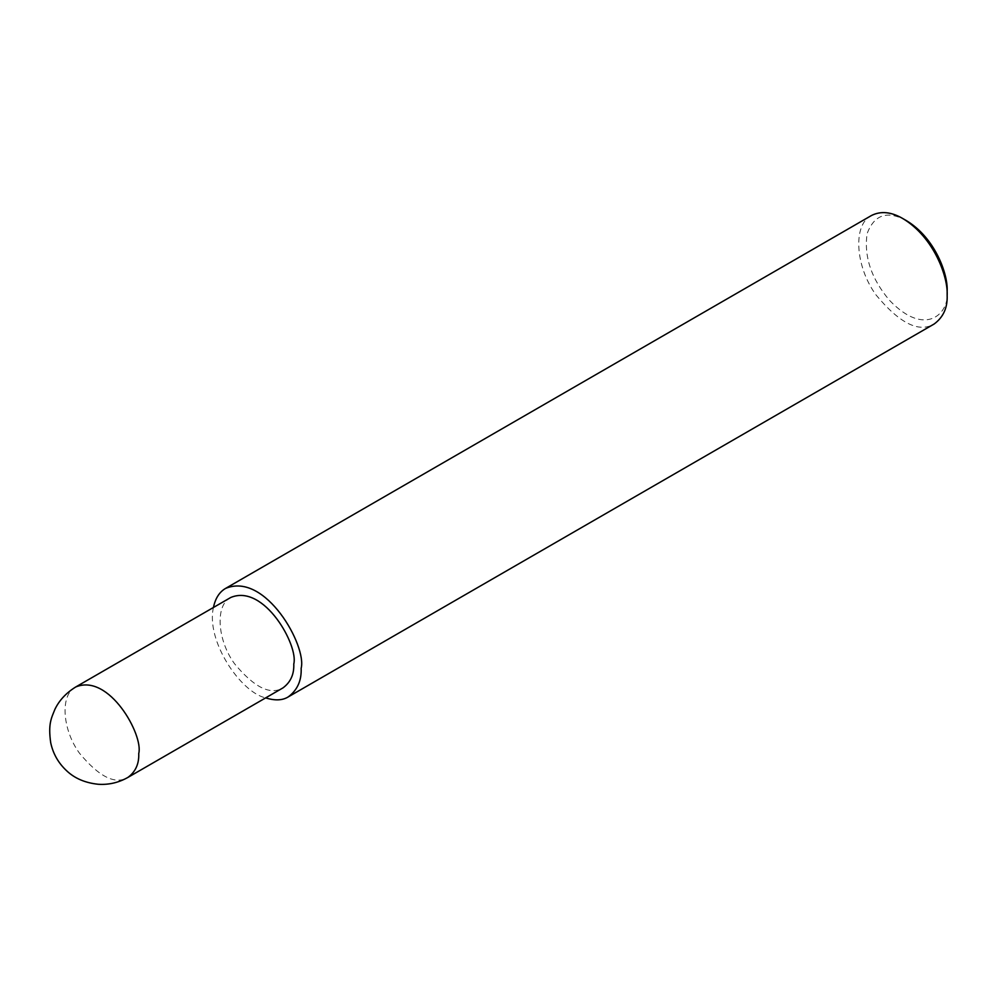 <?xml version="1.0" encoding="UTF-8"?>
<svg xmlns="http://www.w3.org/2000/svg" width="997" height="997" viewBox="0 0 997 997"><rect width="100%" height="100%" fill="white"/><g stroke="black" fill="none" stroke-linecap="round" stroke-linejoin="round"><path stroke-width="0.75" stroke-dasharray="4.99 3.74" d="M230.768 597.477C214.941 604.942 217.196 640.099 234.557 663.765C254.198 687.407 270.337 695.445 282.974 687.893M213.445 607.472C205.718 640.847 240.638 692.379 265.651 697.888M871.528 215.477C852.535 224.437 855.252 266.623 876.089 295.025C899.655 323.389 919.022 333.048 934.177 323.988M906.547 220.711C887.442 210.217 874.294 214.517 867.128 233.585C863.826 256.541 871.316 278.811 889.573 300.396C925.839 338.295 949.942 312.971 947.15 291.037M75.722 686.983C59.895 694.46 62.163 729.605 79.523 753.271C99.164 776.912 115.303 784.963 127.928 777.411"/><path stroke-width="1.5" d="M127.928 777.411L282.974 687.893C290.601 682.247 294.202 674.284 293.779 664.002C298.664 645.682 264.13 583.432 230.768 597.477L75.722 686.983C66.176 692.927 59.272 700.318 54.997 709.154C51.321 718.239 48.018 723.934 50.71 742.753C53.078 753.794 58.412 763.141 66.687 770.806C74.675 778.395 85.181 782.882 98.18 784.265C108.661 784.963 118.581 782.682 127.928 777.411C135.567 771.765 139.169 763.789 138.745 753.508C143.618 735.188 109.097 672.938 75.722 686.983M265.651 697.888C274.985 700.791 282.487 700.467 288.183 696.94C297.355 690.161 301.68 680.602 301.156 668.264C307.014 646.28 265.576 571.58 225.546 588.429C219.377 592.019 215.34 598.362 213.445 607.472M288.183 696.94L934.177 323.988C943.336 317.208 947.661 307.649 947.15 295.299C948.209 277.154 934.139 237.485 902.858 218.58C891.33 211.838 880.887 210.803 871.528 215.477L225.546 588.429M947.15 295.299L947.15 291.037C948.122 274.399 935.223 238.046 906.547 220.711L902.858 218.58"/></g></svg>
